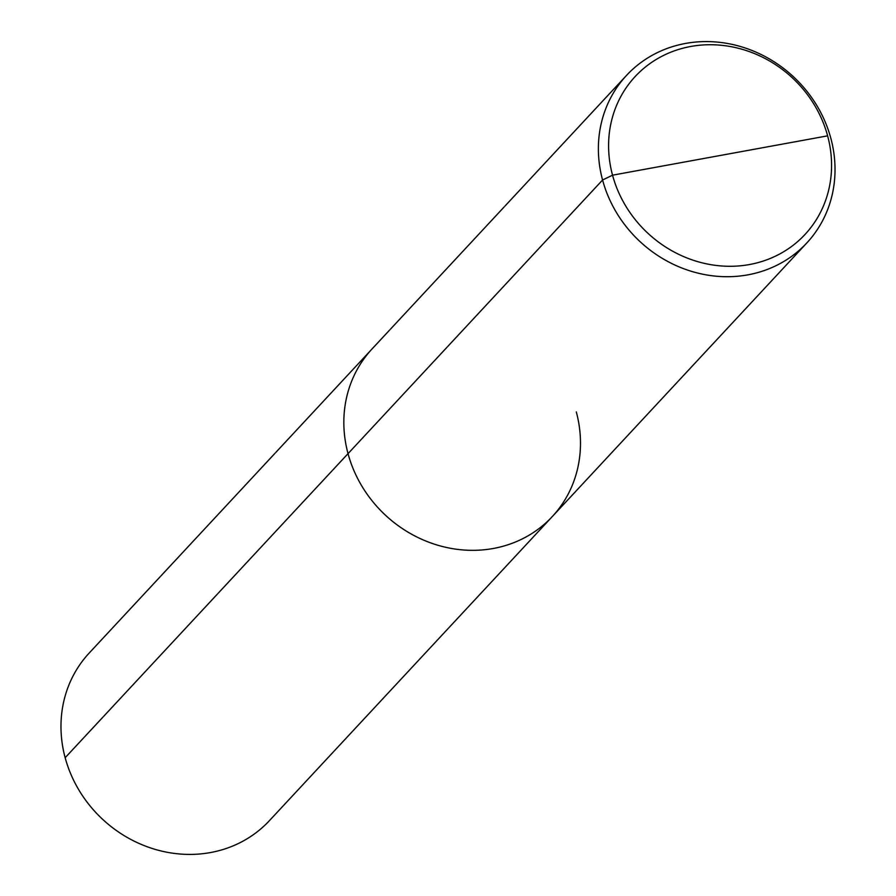 <?xml version="1.0" encoding="UTF-8"?>
<svg xmlns="http://www.w3.org/2000/svg" width="896" height="896" viewBox="0 0 896 896"><rect width="100%" height="100%" fill="white"/><g stroke="black" fill="none" stroke-linecap="round" stroke-linejoin="round"><path stroke-width="1.34" d="M626.595 75.331L372.053 348.947A123.066 112.605 42.9 0 0 348.029 453.645A123.066 112.605 42.9 0 0 436.453 544.824A123.066 112.605 42.9 0 0 552.272 516.589L269.405 820.669A123.066 112.605 42.9 0 1 153.586 848.904A123.066 112.605 42.9 0 1 65.162 757.725A123.066 112.605 42.9 0 1 89.197 653.038L372.053 348.947A123.066 112.605 42.9 0 0 348.029 453.645L602.571 180.018A123.066 112.605 42.9 0 0 690.984 271.197A123.066 112.605 42.9 0 0 806.803 242.962A123.066 112.605 42.9 0 0 830.838 138.275A123.066 112.605 42.9 0 0 742.414 47.096A123.066 112.605 42.9 0 0 626.595 75.331A123.066 112.605 42.9 0 0 602.571 180.018L612.539 175.179A115.965 106.098 42.9 0 0 749.504 264.533A115.965 106.098 42.9 0 0 827.624 135.845A115.965 106.098 42.9 0 0 690.67 46.491A115.965 106.098 42.9 0 0 612.539 175.179L827.624 135.845M65.162 757.725L348.029 453.645A123.066 112.605 42.9 0 0 436.453 544.824A123.066 112.605 42.9 0 0 552.272 516.589A123.066 112.605 42.9 0 0 576.296 411.902M552.272 516.589L806.803 242.962"/></g></svg>
